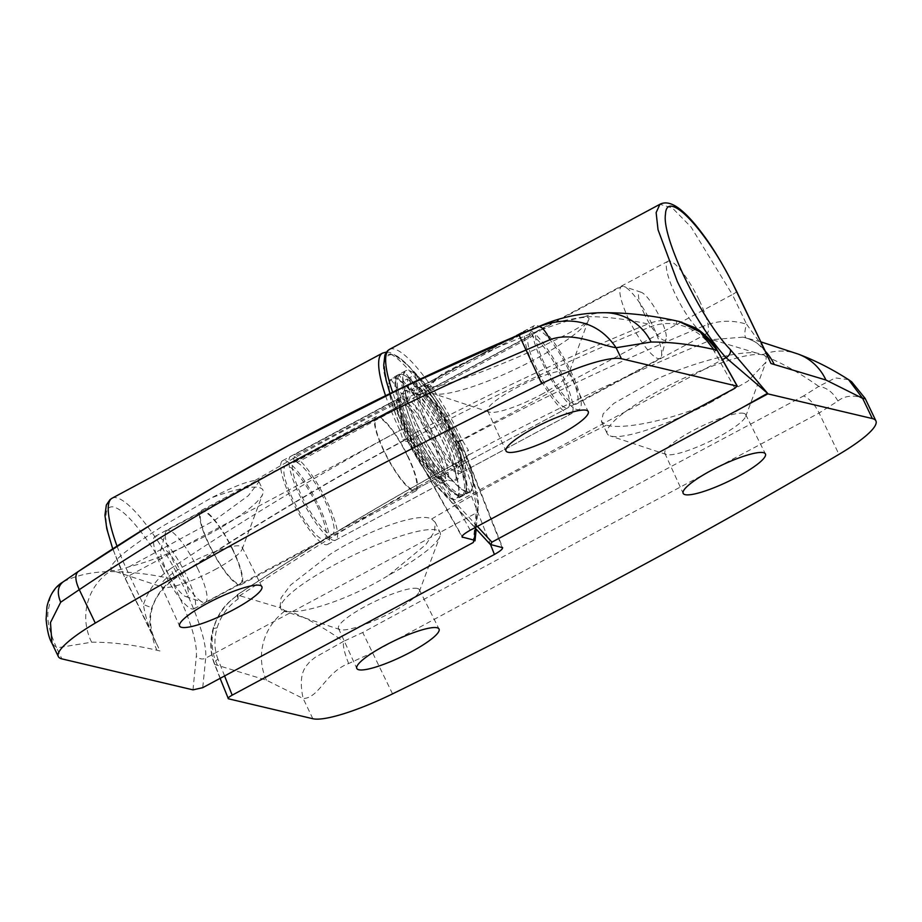 <?xml version="1.0" encoding="UTF-8"?>
<svg xmlns="http://www.w3.org/2000/svg" width="922" height="922" viewBox="0 0 922 922"><rect width="100%" height="100%" fill="white"/><g stroke="black" fill="none" stroke-linecap="round" stroke-linejoin="round"><path stroke-width="0.69" stroke-dasharray="4.61 3.46" d="M417.389 588.455A44.821 8.598 154.4 0 0 365.953 606.019A44.821 8.598 154.4 0 0 338.489 628.424A44.821 8.598 154.4 0 0 340.011 629.599A44.821 8.598 154.4 0 0 340.46 629.726A44.821 8.598 154.4 0 0 391.896 612.15A44.821 8.598 154.4 0 0 419.291 591.613A44.821 8.598 154.4 0 0 419.337 589.7A44.821 8.598 154.4 0 0 417.389 588.455M743.754 413.356A44.821 8.598 154.4 0 0 692.318 430.92A44.821 8.598 154.4 0 0 664.854 453.324A44.821 8.598 154.4 0 0 666.376 454.5A44.821 8.598 154.4 0 0 666.825 454.627A44.821 8.598 154.4 0 0 718.261 437.051A44.821 8.598 154.4 0 0 745.656 416.514A44.821 8.598 154.4 0 0 745.691 414.589A44.821 8.598 154.4 0 0 743.754 413.356M450.8 439.725A68.597 15.582 -118.2 0 1 463.374 495.483A68.597 15.582 -118.2 0 1 411.097 430.344A68.597 15.582 -118.2 0 1 398.523 374.597A68.597 15.582 -118.2 0 1 450.8 439.725A68.597 15.582 61.8 0 0 398.523 374.597A68.597 15.582 61.8 0 0 411.097 430.344A68.597 15.582 61.8 0 0 463.374 495.483A68.597 15.582 61.8 0 0 450.8 439.725M457.796 435.979A68.597 15.582 -118.2 0 1 470.37 491.726A68.597 15.582 -118.2 0 1 418.092 426.586A68.597 15.582 -118.2 0 1 405.507 370.84A68.597 15.582 -118.2 0 1 457.796 435.979M436.256 529.966A88.281 16.942 154.4 0 0 334.94 564.587A88.281 16.942 154.4 0 0 280.876 608.762A88.281 16.942 154.4 0 0 283.838 611.021A88.281 16.942 154.4 0 0 284.725 611.263A88.281 16.942 154.4 0 0 291.283 611.655C311.843 611.701 354.555 596.476 388.865 575.132A88.281 16.942 154.4 0 0 440.001 536.201A88.281 16.942 154.4 0 0 440.105 532.478A88.281 16.942 154.4 0 0 436.256 529.966M762.621 354.866A88.281 16.942 154.4 0 0 661.304 389.476A88.281 16.942 154.4 0 0 607.241 433.663A88.281 16.942 154.4 0 0 610.203 435.922A88.281 16.942 154.4 0 0 611.09 436.164A88.281 16.942 154.4 0 0 709.548 403.075L747.788 381.235L765.986 362.104L766.182 356.872A88.281 16.942 154.4 0 0 762.621 354.866M388.865 575.132L425.929 544.487L434.527 531.533L435.242 522.313L431.646 518.982C419.037 512.067 369.48 529.193 330.041 554.353L290.603 585.044L281.072 597.836L280 606.941L280.599 607.932L285.255 610.825L291.283 611.655M766.182 356.872L763.07 354.463L755.982 352.884C737.243 350.913 692.929 362.542 656.406 379.253L613.833 403.398L603.161 413.84L601.432 421.561L606.549 425.134C620.99 429.986 669.153 421.066 709.548 403.075M424.178 428.027A47.541 10.799 61.8 0 0 460.412 473.17A47.541 10.799 61.8 0 0 451.699 434.539A47.541 10.799 61.8 0 0 415.465 389.395A47.541 10.799 61.8 0 0 424.178 428.027M570.591 370.748A47.541 10.799 -118.2 0 1 579.304 409.391A47.541 10.799 -118.2 0 1 543.07 364.248A47.541 10.799 -118.2 0 1 534.357 325.604A47.541 10.799 -118.2 0 1 570.591 370.748M544.844 364.663A41.432 9.416 61.8 0 0 576.423 404.009A41.432 9.416 61.8 0 0 568.816 370.333A41.432 9.416 61.8 0 0 537.249 330.986A41.432 9.416 61.8 0 0 544.844 364.663M699.268 300.272A41.087 9.335 -118.2 0 1 706.805 333.66A41.087 9.335 -118.2 0 1 675.48 294.648A41.087 9.335 -118.2 0 1 667.954 261.249A41.087 9.335 -118.2 0 1 699.268 300.272M224.588 675.941L218.018 659.265A6.788 3.043 158.5 0 0 214.388 663.863A6.788 3.043 158.5 0 0 214.872 664.497L266.446 680.182L303.188 698.553C319.554 697.885 325.408 672.265 348.677 663.529L372.742 652.522L600.81 529.493L819.128 413.021L837.937 401.024C851.525 389.891 871.567 401.842 862.669 398.385M218.018 659.265C214.227 649.399 213.916 638.934 217.096 627.859C220.796 615.873 227.815 606.238 238.141 598.966L237.461 597.237C309.665 549.443 383.46 505.106 458.856 464.204L466.497 459.329L466.912 457.001L457.277 441.258C444.692 414.451 429.168 390.167 410.693 368.397C393.798 351.812 385.027 349.738 384.359 362.173C376.418 376.706 425.526 479.198 451.204 501.672L490.758 544.579M848.551 379.645L835.32 377.916L818.748 386.399C799.743 373.007 782.156 363.061 765.963 356.572M755.982 352.884L711.899 339.63L743.097 337.141L746.44 338.086C754.784 340.875 760.984 345.162 765.053 350.959L765.421 351.478M767.035 354.832L762.482 346.176L746.566 324.198A13.588 4.034 107.7 0 0 746.359 338.063A13.588 4.034 107.7 0 0 746.44 338.086M837.937 401.024C833.062 392.323 826.665 387.447 818.748 386.399L803.615 395.941C809.562 398.638 814.737 404.332 819.128 413.021L838.951 454.373M392.553 693.874L362.726 632.492C515.675 549.627 662.63 470.785 803.615 395.941M348.677 663.529C344.482 653.237 342.765 645.849 343.514 641.378L362.726 632.492M312.858 718.734L303.188 698.553C296.93 670.559 308.144 664.877 309.631 661.8L315.174 657.34L343.514 641.378C324.429 628.02 306.796 618.109 290.591 611.632M217.408 665.096C212.095 654.32 210.781 642.127 213.455 628.516C217.834 614.294 225.994 603.126 237.934 595.024L237.115 594.909C309.331 547.126 383.126 502.778 458.522 461.887A4.08 0.922 -118.5 0 1 458.73 461.876C383.333 502.767 309.538 547.103 237.334 594.874L237.461 597.237M220.093 678.35L214.388 663.863C210.02 652.488 209.651 640.536 213.27 628.02C219.724 610.087 224.98 604.774 237.576 595.07L280.599 607.932M238.141 598.966L237.934 595.024M213.282 628.02L213.455 628.516C209.928 641.193 210.4 653.191 214.872 664.497L228.379 698.772M389.499 349.38A95.081 21.598 -118.2 0 1 461.957 439.667L468.399 450.224A4.08 2.628 -39.6 0 0 465.564 454.8L501.994 547.23M736.54 291.179A6.788 1.302 154.4 0 1 732.379 294.579L746.566 324.198C732.056 319.715 717.673 320.36 703.394 326.123A13.588 3.331 -112.5 0 0 711.899 339.63A2823.786 2696.043 103.3 0 0 468.491 455.065A4.08 3.63 41.7 0 0 467.177 455.964L467.177 455.964A4.08 3.63 41.7 0 0 466.497 459.329M458.73 461.876L468.491 455.065L468.399 450.224M530.473 335.7A40.752 9.255 61.8 0 0 529.401 335.965A40.752 9.255 61.8 0 0 538.644 372.672A40.752 9.255 61.8 0 0 565.947 407.939A40.752 9.255 61.8 0 0 567.94 407.778A40.752 9.255 61.8 0 0 559.447 372.58A40.752 9.255 61.8 0 0 532.432 336.173L424.616 394.017L416.479 394.42L411.546 389.66L417.366 386.537L419.049 388.139L421.734 387.989L529.551 330.134A47.541 10.799 -118.2 0 1 561.118 372.453A47.541 10.799 -118.2 0 1 571.144 413.771A47.541 10.799 -118.2 0 1 568.828 413.955A47.541 10.799 -118.2 0 1 536.973 372.811A47.541 10.799 -118.2 0 1 526.197 329.984A47.541 10.799 -118.2 0 1 527.58 329.673L419.764 387.517L418.196 387.897L415.407 386.076L409.575 389.199L418.277 394.685L422.656 393.544L530.473 335.7L527.58 329.673M399.122 375.231A67.917 15.42 61.8 0 0 416.502 437.869A67.917 15.42 61.8 0 0 460.908 494.515A67.917 15.42 61.8 0 0 464.215 494.25A67.917 15.42 61.8 0 0 452.771 441.177A67.917 15.42 61.8 0 0 409.575 377.697L415.396 374.574A67.917 15.42 -118.2 0 1 458.603 438.042A67.917 15.42 -118.2 0 1 470.047 491.126A67.917 15.42 -118.2 0 1 466.739 491.391A67.917 15.42 -118.2 0 1 422.322 434.735A67.917 15.42 -118.2 0 1 404.954 372.108L399.122 375.231L409.575 389.199C402.234 386.629 405.081 401.035 418.104 432.43C436.118 464.527 447.988 480.212 453.716 479.486C461.692 483.451 459.64 470.093 447.562 439.391C429.986 406.925 417.977 390.352 411.546 389.66L409.575 377.697M532.432 336.173L529.551 330.134M415.396 374.574L417.366 386.537L415.407 386.076L404.954 372.108M296.988 462.487A40.752 9.255 -118.2 0 1 325.017 500.98A40.752 9.255 -118.2 0 1 332.485 534.103A40.752 9.255 -118.2 0 1 301.425 495.414A40.752 9.255 -118.2 0 1 293.957 462.291A40.752 9.255 -118.2 0 1 295.017 462.026L402.833 404.182C407.893 400.793 409.356 396.218 407.247 390.444L401.416 393.579L399.952 398.154L292.136 455.998A47.541 10.799 61.8 0 0 290.741 456.309A47.541 10.799 61.8 0 0 299.466 494.941A47.541 10.799 61.8 0 0 335.7 540.085A47.541 10.799 61.8 0 0 326.976 501.453A47.541 10.799 61.8 0 0 294.095 456.459L401.911 398.615L403.387 394.04L409.218 390.916C411.327 396.667 409.864 401.243 404.804 404.643L296.988 462.487L294.095 456.459M407.236 378.954A67.917 15.42 -118.2 0 1 449.44 440.301A67.917 15.42 -118.2 0 1 461.887 495.506A67.917 15.42 -118.2 0 1 410.129 431.012A67.917 15.42 -118.2 0 1 396.794 376.476L390.963 379.61A67.917 15.42 61.8 0 0 404.297 434.147A67.917 15.42 61.8 0 0 456.056 498.629A67.917 15.42 61.8 0 0 443.609 443.436A67.917 15.42 61.8 0 0 401.416 382.077L407.236 378.954L409.218 390.916C415.649 391.596 427.658 408.169 445.234 440.647C457.312 471.338 459.352 484.707 451.377 480.742C445.649 481.468 433.778 465.783 415.764 433.686C402.753 402.292 399.906 387.874 407.247 390.444L396.794 376.476M295.017 462.026L292.136 455.998M390.963 379.61L401.416 393.579L403.387 394.04L401.416 382.077M407.766 456.586A40.752 9.255 61.8 0 0 376.718 417.885A40.752 9.255 61.8 0 0 384.186 451.008A40.752 9.255 61.8 0 0 415.246 489.697A40.752 9.255 61.8 0 0 407.766 456.586M628.965 319.68A40.752 9.255 -118.2 0 1 621.486 286.569A40.752 9.255 -118.2 0 1 623.917 286.535A40.752 9.255 -118.2 0 1 652.546 325.259A40.752 9.255 -118.2 0 1 661.385 356.365A40.752 9.255 -118.2 0 1 660.014 358.381A40.752 9.255 -118.2 0 1 628.965 319.68M644.547 314.356A27.164 6.166 -118.2 0 1 641.182 292.262A27.164 6.166 -118.2 0 1 660.267 318.078A27.164 6.166 -118.2 0 1 666.168 338.812A27.164 6.166 -118.2 0 1 644.547 314.356M383.794 450.916A42.101 9.566 -118.2 0 1 376.072 416.698A42.101 9.566 -118.2 0 1 408.169 456.678A42.101 9.566 -118.2 0 1 415.88 490.896A42.101 9.566 -118.2 0 1 383.794 450.916M233.324 550.48A42.101 9.566 61.8 0 0 201.238 510.5A42.101 9.566 61.8 0 0 208.96 544.718A42.101 9.566 61.8 0 0 241.045 584.709A42.101 9.566 61.8 0 0 233.324 550.48M197.965 569.151A40.752 9.255 61.8 0 0 166.905 530.461A40.752 9.255 61.8 0 0 165.534 532.467A40.752 9.255 61.8 0 0 174.385 563.572A40.752 9.255 61.8 0 0 203.001 602.297A40.752 9.255 61.8 0 0 205.433 602.273A40.752 9.255 61.8 0 0 197.965 569.151M232.932 550.388A40.752 9.255 61.8 0 0 201.872 511.698A40.752 9.255 61.8 0 0 209.352 544.81A40.752 9.255 61.8 0 0 240.4 583.511A40.752 9.255 61.8 0 0 232.932 550.388M182.383 574.475A27.164 6.166 61.8 0 0 160.762 550.019A27.164 6.166 61.8 0 0 166.651 570.753A27.164 6.166 61.8 0 0 185.737 596.569A27.164 6.166 61.8 0 0 182.383 574.475M541.087 394.651A44.821 8.598 154.4 0 0 568.482 374.102A44.821 8.598 154.4 0 0 568.517 372.188A44.821 8.598 154.4 0 0 515.144 388.508A44.821 8.598 154.4 0 0 487.68 410.924A44.821 8.598 154.4 0 0 489.202 412.088A44.821 8.598 154.4 0 0 541.087 394.651M214.722 569.75A44.821 8.598 154.4 0 0 242.117 549.201A44.821 8.598 154.4 0 0 242.163 547.288A44.821 8.598 154.4 0 0 188.78 563.619A44.821 8.598 154.4 0 0 161.315 586.023A44.821 8.598 154.4 0 0 162.837 587.187A44.821 8.598 154.4 0 0 214.722 569.75M404.101 434.101A68.597 15.582 61.8 0 0 456.378 499.228A68.597 15.582 61.8 0 0 443.805 443.482A68.597 15.582 61.8 0 0 391.527 378.343A68.597 15.582 61.8 0 0 404.101 434.101M442.041 374.09L427.462 385.822L429.756 386.733C445.061 390.179 575.224 335.481 588.397 320.36C590.149 317.848 588.248 316.914 582.704 317.548C568.332 319 525.978 334.64 487.692 351.824C469.54 359.949 454.327 367.371 442.041 374.09A88.281 16.942 154.4 0 0 430.067 391.262A88.281 16.942 154.4 0 0 433.029 393.51A88.281 16.942 154.4 0 0 535.233 359.154A88.281 16.942 154.4 0 0 588.397 320.36L568.482 374.102M91.635 642.208A54.329 52.531 -90.3 0 1 109.591 571.652C129.564 571.559 150.828 574.083 173.359 579.223C163.62 585.585 156.417 595.105 151.773 607.782C149.076 616.795 149.226 625.761 152.199 634.659L160.117 651.013L156.97 650.264C133.828 644.801 112.046 642.115 91.635 642.208L56.634 647.912C41.248 613.649 50.871 607.598 49.558 601.582C49.615 595.785 54.191 589.181 63.272 581.782C76.906 575.132 92.338 571.755 109.591 571.652A2814.278 2686.962 -76.7 0 1 111.666 570.269C114.351 571.156 120.183 569.98 129.149 566.765A88.281 16.942 154.4 0 0 208.868 534.253A88.281 16.942 154.4 0 0 262.828 493.789A88.281 16.942 154.4 0 0 262.931 490.066A88.281 16.942 154.4 0 0 211.334 497.868L161.327 526.935C123.41 551.379 106.848 565.831 111.666 570.269L162.837 587.187M437.708 442.041A47.541 10.799 -118.2 0 1 446.432 480.673A47.541 10.799 -118.2 0 1 410.198 435.541A47.541 10.799 -118.2 0 1 401.473 396.898A47.541 10.799 -118.2 0 1 437.708 442.041M291.306 499.321A47.541 10.799 61.8 0 0 327.541 544.464A47.541 10.799 61.8 0 0 318.816 505.832A47.541 10.799 61.8 0 0 282.593 460.689A47.541 10.799 61.8 0 0 291.306 499.321M317.053 505.406A41.432 9.416 -118.2 0 1 324.648 539.093A41.432 9.416 -118.2 0 1 293.069 499.736A41.432 9.416 -118.2 0 1 285.474 466.071A41.432 9.416 -118.2 0 1 317.053 505.406M162.629 569.808A41.087 9.335 61.8 0 0 193.943 608.82A41.087 9.335 61.8 0 0 186.405 575.42A41.087 9.335 61.8 0 0 155.092 536.408A41.087 9.335 61.8 0 0 162.629 569.808M51.943 643.233L56.634 647.912L61.901 658.884M734.869 388.243L714.216 351.397C705.664 336.714 693.102 327.679 676.529 324.267C667.344 322.7 658.492 323.622 649.964 327.033C570.568 359.499 493.051 395.78 417.412 435.864L408.872 442.087L404.608 428.811C391.447 401.865 384.693 379.657 384.359 362.173C387.643 350.36 396.425 352.435 410.693 368.397C436.36 390.87 485.468 493.374 477.538 507.895L475.475 528.352M192.975 689.863L196.398 655.807C197.078 642.092 190.531 620.541 176.759 591.163C166.836 568.551 133.194 512.517 113.763 506.985C95.369 503.585 113.683 555.989 125.657 579.085L151.312 632.215C147.336 622.569 144.708 613.337 143.417 604.509L151.773 607.782M62.788 582.105L78.139 571.605M679.203 321.513L676.575 320.983C666.272 319.346 656.718 320.349 647.924 323.979C625.692 318.966 604.705 316.5 584.974 316.603L543.853 324.394M714.216 351.397L717.062 350.245M470.278 530.196L417.412 435.864A4.08 0.922 62.1 0 0 415.038 432.971C490.781 392.83 568.413 356.503 647.924 323.979A4.08 0.887 -112.2 0 1 649.964 327.033M676.529 324.267L676.575 320.983L679.595 321.605M385.557 395.699A95.081 21.598 61.8 0 0 399.929 430.413L402.972 439.633A4.08 3.573 -3.1 0 1 408.561 440.797L462.106 536.339M129.149 566.765L214.503 520.365L248.364 495.656L258.978 481.803L254.806 480.604C246.842 481.388 232.356 487.15 211.334 497.868M415.038 432.971L405.219 439.679A4.08 3.63 -137.8 0 1 410.071 441.373M117.025 546.112A95.081 21.598 -118.2 0 0 129.518 575.489L143.417 604.509C148.58 589.481 157.57 577.575 170.409 568.793A13.588 2.812 -123.9 0 1 174.039 579.143A13.588 2.812 -123.9 0 1 173.359 579.223A2823.786 2696.043 -76.7 0 1 405.219 439.679L403.986 440.624L408.872 442.087L462.083 537.03M402.972 439.633L403.986 440.624C325.259 482.955 248.606 529.124 174.039 579.143C162.26 588.155 155.034 597.733 152.372 607.875C149.86 615.481 149.883 623.975 152.43 633.345L152.43 633.345A13.588 4.172 -15.7 0 0 151.312 632.215M477.365 526.393L455.606 502.79A95.081 21.598 -118.2 0 1 406.925 426.656A95.081 21.598 -118.2 0 1 392.657 392.253M451.204 501.672A4.08 2.973 137.3 0 0 451.699 502.559A4.08 2.973 137.3 0 0 455.606 502.79L722.433 359.626M466.924 457.035L467.177 455.964L458.522 461.887A4.08 0.922 -118.5 0 0 458.856 464.204L490.504 544.499M763.07 354.463A54.329 51.263 110.2 0 1 798.026 354.025M743.155 337.164L746.359 338.063C757.25 342.511 756.121 341.935 763.727 349.738L763.727 349.738A13.588 8.667 -37.9 0 0 765.053 350.959A54.329 51.874 103.3 0 1 765.306 351.236M457.277 441.258A4.08 0.784 -25.6 0 0 461.957 439.667L732.379 294.579L691.097 227.089L672.38 207.992L659.91 204.292M266.446 680.182A54.329 51.263 110.2 0 1 285.255 610.825M213.455 628.516L217.096 627.859M703.394 326.123C621.324 360.156 540.949 398.212 462.256 440.278A4.08 0.784 -25.6 0 1 457.577 441.88M431.646 518.982A2819.28 2691.744 103.3 0 1 606.549 425.134M767.692 356.203L763.727 349.738A13.588 8.667 -37.9 0 1 762.482 346.176M419.764 387.517A47.541 10.799 61.8 0 0 418.381 387.828A47.541 10.799 61.8 0 0 429.156 430.655A47.541 10.799 61.8 0 0 461.012 471.799A47.541 10.799 61.8 0 0 463.328 471.615A47.541 10.799 61.8 0 0 453.301 430.297A47.541 10.799 61.8 0 0 421.734 387.989M422.656 393.544A40.752 9.255 61.8 0 0 421.585 393.809A40.752 9.255 61.8 0 0 430.828 430.516A40.752 9.255 61.8 0 0 458.13 465.783A40.752 9.255 61.8 0 0 460.113 465.622A40.752 9.255 61.8 0 0 451.63 430.436A40.752 9.255 61.8 0 0 424.616 394.017M401.911 398.615A47.541 10.799 -118.2 0 1 434.792 443.609A47.541 10.799 -118.2 0 1 443.517 482.241A47.541 10.799 -118.2 0 1 407.282 437.097A47.541 10.799 -118.2 0 1 398.569 398.465A47.541 10.799 -118.2 0 1 399.952 398.154M404.804 404.643A40.752 9.255 -118.2 0 1 432.833 443.136A40.752 9.255 -118.2 0 1 440.301 476.259A40.752 9.255 -118.2 0 1 409.241 437.57A40.752 9.255 -118.2 0 1 401.773 404.447A40.752 9.255 -118.2 0 1 402.833 404.182M112.081 498.214A95.081 21.598 -118.2 0 1 184.55 588.501A95.081 21.598 -118.2 0 1 205.71 658.124L202.736 687.674M404.608 428.811A4.08 0.784 -25.6 0 0 399.929 430.413L129.518 575.489A6.788 1.302 154.4 0 0 125.357 578.889A6.788 1.302 154.4 0 0 125.657 579.085M473.147 542.585L476.121 513.035A95.081 21.598 61.8 0 0 454.961 443.413A95.081 21.598 61.8 0 0 382.503 353.126M477.538 507.895A4.08 3.757 -174.2 0 1 476.121 513.035L205.71 658.124A6.788 6.27 5.8 0 1 196.398 655.807M156.233 643.349L152.43 633.345A13.588 4.172 -15.7 0 1 152.199 634.659A54.329 51.874 -76.7 0 0 156.97 650.264M604.233 312.719A54.329 52.531 -90.3 0 0 584.974 316.603A2814.278 2686.962 -76.7 0 0 582.704 317.548M170.409 568.793C244.849 518.856 321.363 472.732 399.941 430.424A4.08 0.784 -25.6 0 1 404.62 428.822M429.756 386.733A2814.278 2686.962 -76.7 0 0 254.806 480.604M419.337 589.7L439.045 629.023M745.691 414.589L765.41 453.924M470.37 491.726L456.378 499.228M340.011 629.599L283.838 611.021M666.376 454.5L610.203 435.922M280 606.941L280.876 608.762M601.432 421.561L607.241 433.663M579.304 409.391L460.412 473.17M706.805 333.66L576.423 404.009M338.489 628.424L356.791 668.438M664.854 453.324L683.156 493.339M760.811 341.843L743.097 337.141M466.901 456.989L502.651 547.691M389.983 393.544L417.009 452.794L451.699 502.559L474.899 527.718M405.507 370.84L391.527 378.343M419.291 591.613L440.001 536.201M745.656 416.514L765.998 362.104M435.242 522.313L440.105 532.478M534.357 325.604L415.465 389.395M667.954 261.249L537.249 330.986M418.196 387.897L526.197 329.984M416.467 394.42L416.479 394.42C415.626 393.602 421.942 396.898 433.847 415.084C442.618 428.914 449.279 442.422 453.82 455.572L456.782 469.563L460.113 465.622L567.94 407.778M419.049 388.139C420.616 389.303 421.4 387.643 432.672 401.531C448.438 423.728 458.591 444.658 463.155 464.342L463.155 471.741L571.144 413.771M418.277 394.697L421.585 393.809L529.401 335.965M464.215 494.25L470.047 491.126M290.741 456.309L398.742 398.327L398.35 402.672L401.381 415.891C405.853 429.156 412.503 442.883 421.319 457.07C427.289 466.463 432.706 473.47 437.558 478.08L443.724 482.171L335.7 540.085M293.957 462.291L401.773 404.447L405.104 400.505C403.421 398.903 405.784 407.144 412.192 425.215C418.968 440.658 426.748 454.12 435.53 465.598L445.43 475.66L440.301 476.259L332.485 534.103M461.887 495.506L456.056 498.629M376.718 417.885L621.486 286.569M641.182 292.262L623.917 286.535M376.072 416.698L201.238 510.5M166.905 530.461L201.872 511.698M160.762 550.019L165.534 532.467M415.246 489.697L660.014 358.381M666.168 338.812L661.385 356.365M415.88 490.896L241.045 584.709M205.433 602.273L240.4 583.511M185.737 596.569L203.001 602.297M112.726 548.867L125.357 578.889L156.141 643.13M568.517 372.188L588.236 411.523M242.163 547.288L261.871 586.623M242.117 549.201L262.828 493.789M327.541 544.464L446.432 480.673M193.943 608.82L324.648 539.093M487.68 410.924L505.982 450.927M161.315 586.023L179.617 626.026M386.433 352.066L389.776 352.4L399.088 357.194L409.864 367.152L432.026 396.172L460.32 447.481L472.583 478.587L478.207 505.072L476.19 529.113M489.202 412.088L433.029 393.51M427.462 385.822L430.067 391.262M258.978 481.803L262.931 490.066M282.593 460.689L401.473 396.898M155.092 536.408L285.474 466.071"/><path stroke-width="1.38" d="M384.728 645.642A45.604 8.759 -25.6 0 1 439.045 629.023A45.604 8.759 -25.6 0 1 411.131 651.877A45.604 8.759 -25.6 0 1 356.791 668.438A45.604 8.759 -25.6 0 1 384.728 645.642M711.093 470.543A45.604 8.759 -25.6 0 1 765.41 453.924A45.604 8.759 -25.6 0 1 737.496 476.778A45.604 8.759 -25.6 0 1 683.156 493.339A45.604 8.759 -25.6 0 1 711.093 470.543M220.093 678.35L228.379 698.772L312.858 718.734A81.493 15.639 154.4 0 0 392.553 693.874A1358.256 260.707 154.4 0 0 838.951 454.373A81.493 15.639 154.4 0 0 875.9 420.87A81.493 15.639 154.4 0 0 872.339 418.565L767.865 393.867L491.899 542.148L477.365 526.393M491.899 542.148L490.758 544.579L490.17 544.291L474.899 527.718M490.758 544.579L502.651 547.691M501.994 547.23C503.712 548.221 501.199 550.618 494.423 554.456L232.171 695.165L224.588 675.941M228.379 698.772C227.527 698.277 228.783 697.078 232.171 695.165M735.479 411.466L767.565 393.302L767.865 393.867M765.053 350.959L770.988 363.522L825.928 380.014L862.669 398.385L848.563 379.645M767.6 356.019L736.54 291.179C724.438 266.792 712.96 247.499 702.091 233.289C693.932 222.34 686.441 214.204 679.595 208.891C671.931 203.001 665.373 201.469 659.91 204.292L656.13 212.613L658.031 229.728L677.347 281.567C692.918 313.434 709.145 338.812 726.017 357.701L767.565 393.302L730.339 349.599C700.789 319.035 661.431 236.873 665.488 214.261C666.468 186.82 709.421 233.404 736.24 290.983L767.035 354.832M875.9 420.87L865.136 398.408L862.669 398.385L872.339 418.565M651.116 342.039A54.329 52.531 -90.3 0 0 604.233 312.719C628.573 312.673 653.571 315.601 679.203 321.513L700.271 332.035L713.709 349.461C691.581 344.413 670.72 341.947 651.116 342.039L616.115 347.732C597.71 344.701 573.323 331.171 550.054 339.676L525.678 350.164C445.764 384.197 367.959 421.515 292.286 462.095C216.647 502.697 145.653 545.213 79.28 589.665L60.691 602.227L50.48 622.569L51.943 643.233L58.34 656.579A81.493 15.639 154.4 0 0 61.901 658.884L192.975 689.863L202.736 687.674L473.147 542.585L474.288 540.154L475.003 540.845L476.19 529.113M717.12 350.13L737.323 386.191L621.382 358.716A81.493 15.639 154.4 0 0 541.687 383.587A1358.256 260.707 154.4 0 0 311.221 501.614A1358.256 260.707 154.4 0 0 95.289 623.088A81.493 15.639 154.4 0 0 58.34 656.579M533.919 428.131A45.604 8.759 -25.6 0 1 588.236 411.523A45.604 8.759 -25.6 0 1 560.322 434.366A45.604 8.759 -25.6 0 1 505.982 450.927A45.604 8.759 -25.6 0 1 533.919 428.131M207.554 603.23A45.604 8.759 -25.6 0 1 261.871 586.623A45.604 8.759 -25.6 0 1 233.958 609.465A45.604 8.759 -25.6 0 1 179.617 626.026A45.604 8.759 -25.6 0 1 207.554 603.23M475.475 528.352L474.288 540.154L462.083 537.03M462.106 536.339L462.717 537.422C460.988 536.443 463.512 534.034 470.278 530.196L734.869 388.243L737.139 386.076L716.982 350.118M60.691 602.227C56.841 592.915 57.706 586.104 63.272 581.782M95.289 623.088L79.28 589.665C75.155 580.699 74.774 574.671 78.139 571.605L77.944 571.721C122.442 541.906 168.899 513.058 217.292 485.168L152.222 523.973L78.139 571.605M541.687 383.587L519.063 335.032L403.652 387.171L288.978 445.303L217.292 485.168M550.054 339.676C544.925 330.122 541.11 325.823 538.609 326.757L519.063 335.032M621.382 358.716L616.115 347.732C596.465 318.678 566.707 316.211 538.609 326.757L543.853 324.394C563.169 316.592 583.292 312.696 604.233 312.719M679.756 321.64L701.4 332.012L717.062 350.245L713.709 349.461M722.433 359.626L726.017 357.701A6.788 4.967 -42.7 0 0 730.339 349.599M490.504 544.499L494.423 554.456M848.551 379.645C831.644 368.823 814.794 360.283 798.026 354.025L798.026 354.025A54.329 51.263 110.2 0 1 825.928 380.014M765.306 351.236A54.329 51.874 103.3 0 1 774.134 364.259M392.657 392.253A95.081 21.598 -118.2 0 1 389.499 349.38L387.459 350.879L384.877 354.97L383.702 365.227L386.018 379.806L389.983 393.544M117.025 546.112A95.081 21.598 -118.2 0 1 112.081 498.214L110.018 499.632L106.353 504.979L104.935 515.248L106.802 528.79L112.726 548.867M386.433 352.066L382.503 353.126A95.081 21.598 61.8 0 0 385.557 395.699M798.026 354.025L760.811 341.843M865.136 398.408L851.663 381.8L849.012 379.933M659.91 204.292L389.487 349.38M51.943 643.233C49.085 638.531 47.137 630.544 46.1 619.261L46.976 606.538C49.788 594.794 55.066 586.646 62.788 582.105L77.944 571.721M679.595 321.605L694.911 327.656C698.957 329.396 712.026 339.734 717.109 350.13M112.081 498.214L382.503 353.126M219.471 483.912C324.175 423.694 432.303 370.529 543.842 324.406"/></g></svg>
